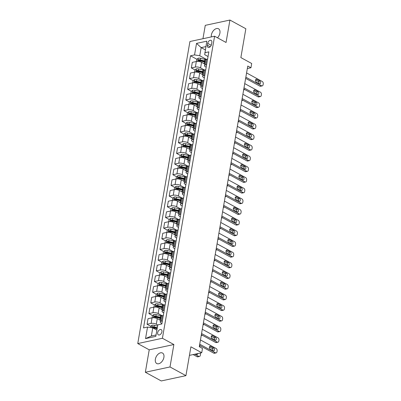 <?xml version="1.0" encoding="UTF-8"?>
<svg xmlns="http://www.w3.org/2000/svg" width="401" height="401" viewBox="0 0 401 401"><rect width="100%" height="100%" fill="white"/><g stroke="black" fill="none" stroke-linecap="round" stroke-linejoin="round"><path stroke-width="0.6" d="M163.899 357.366A5.975 3.759 -61.4 0 0 162.495 353.04A5.975 3.759 -61.4 0 0 155.367 359.201A5.975 3.759 -61.4 0 0 156.766 363.527A5.975 3.759 -61.4 0 0 163.899 357.366M217.487 37.804A5.975 3.759 -61.4 0 0 219.908 33.103A5.975 3.759 -61.4 0 0 218.505 28.777A5.975 3.759 -61.4 0 0 211.377 34.937A5.975 3.759 -61.4 0 0 211.332 36.917M161.929 331.787A2.987 1.88 -61.4 0 0 161.232 329.627A2.987 1.88 -61.4 0 0 157.663 332.705A2.987 1.88 -61.4 0 0 158.365 334.87A2.987 1.88 -61.4 0 0 161.929 331.787M145.347 372.253L161.267 380.95L185.929 375.652L170.004 366.955L173.879 344.529L162.415 338.269L137.759 343.562L149.222 349.827L145.347 372.253L170.004 366.955M162.415 338.269L214.59 36.22L189.929 41.514L137.759 343.562M214.59 36.22L226.054 42.481L229.928 20.05L205.267 25.348L202.956 38.717M229.928 20.05L245.848 28.747L240.866 57.584L251.693 63.498L250.956 67.769L247.773 66.03L199.287 346.715L202.475 348.454L201.738 352.73L190.911 346.815L185.929 375.652M207.708 43.373L207.382 45.253A2.892 1.82 -61.4 0 0 208.059 47.348A2.892 1.82 -61.4 0 0 211.512 44.366L211.838 42.486A2.892 1.82 -61.4 0 0 211.157 40.391A2.892 1.82 -61.4 0 0 207.708 43.373L211.232 45.298M205.863 46.611L201.162 47.624L199.758 55.739L194.545 54.922L190.515 55.789L143.508 327.933L147.538 327.066L152.751 327.883L151.347 336.003L156.049 334.99M194.545 54.922L196.535 43.388L206.801 41.183L204.69 54.681L208.034 56.511M147.538 327.066L145.543 338.599L155.809 336.394L157.804 324.86L161.834 323.993L208.841 51.849L204.811 52.716M189.432 355.371L201.738 352.73M247.337 68.546L250.956 67.769M205.297 49.884L201.162 47.624L196.535 43.388M162.355 320.98L161.362 321.196A3.734 1.383 -170.2 0 0 160.23 321.948A3.734 1.383 -170.2 0 0 161.242 323.161L161.914 323.527M164.199 310.299L163.207 310.514A3.734 1.383 -170.2 0 0 162.074 311.271A3.734 1.383 -170.2 0 0 163.087 312.479L163.758 312.845M166.044 299.622L165.052 299.833A3.734 1.383 -170.2 0 0 163.919 300.59A3.734 1.383 -170.2 0 0 164.931 301.798L165.603 302.164M167.889 288.941L166.896 289.151A3.734 1.383 -170.2 0 0 165.763 289.908A3.734 1.383 -170.2 0 0 166.776 291.116L167.448 291.482M169.733 278.259L168.741 278.474A3.734 1.383 -170.2 0 0 167.608 279.226A3.734 1.383 -170.2 0 0 168.62 280.434L169.292 280.8M171.578 267.577L170.585 267.793A3.734 1.383 -170.2 0 0 169.453 268.545A3.734 1.383 -170.2 0 0 170.465 269.758L171.137 270.124M173.422 256.896L172.43 257.111A3.734 1.383 -170.2 0 0 171.297 257.868A3.734 1.383 -170.2 0 0 172.315 259.076L172.981 259.442M175.267 246.219L174.275 246.43A3.734 1.383 -170.2 0 0 173.142 247.186A3.734 1.383 -170.2 0 0 174.159 248.394L174.826 248.76M177.112 235.537L176.119 235.748A3.734 1.383 -170.2 0 0 174.986 236.505A3.734 1.383 -170.2 0 0 176.004 237.713L176.676 238.079M178.956 224.856L177.964 225.066A3.734 1.383 -170.2 0 0 176.831 225.823A3.734 1.383 -170.2 0 0 177.849 227.031L178.52 227.397M180.801 214.174L179.808 214.39A3.734 1.383 -170.2 0 0 178.676 215.142A3.734 1.383 -170.2 0 0 179.693 216.355L180.365 216.72M182.645 203.492L181.653 203.708A3.734 1.383 -170.2 0 0 180.525 204.465A3.734 1.383 -170.2 0 0 181.538 205.673L182.209 206.039M184.49 192.816L183.498 193.026A3.734 1.383 -170.2 0 0 182.37 193.783A3.734 1.383 -170.2 0 0 183.382 194.991L184.054 195.357M186.335 182.134L185.347 182.345A3.734 1.383 -170.2 0 0 184.214 183.102A3.734 1.383 -170.2 0 0 185.227 184.31L185.899 184.676M188.179 171.453L187.192 171.663A3.734 1.383 -170.2 0 0 186.059 172.42A3.734 1.383 -170.2 0 0 187.072 173.628L187.743 173.994M190.029 160.771L189.036 160.986A3.734 1.383 -170.2 0 0 187.904 161.738A3.734 1.383 -170.2 0 0 188.916 162.946L189.588 163.317M191.873 150.089L190.881 150.305A3.734 1.383 -170.2 0 0 189.748 151.062A3.734 1.383 -170.2 0 0 190.761 152.27L191.432 152.636M193.718 139.413L192.726 139.623A3.734 1.383 -170.2 0 0 191.593 140.38A3.734 1.383 -170.2 0 0 192.605 141.588L193.277 141.954M195.563 128.731L194.57 128.942A3.734 1.383 -170.2 0 0 193.437 129.698A3.734 1.383 -170.2 0 0 194.45 130.906L195.122 131.272M197.407 118.049L196.415 118.26A3.734 1.383 -170.2 0 0 195.282 119.017A3.734 1.383 -170.2 0 0 196.295 120.225L196.966 120.591M199.252 107.368L198.259 107.583A3.734 1.383 -170.2 0 0 197.127 108.335A3.734 1.383 -170.2 0 0 198.139 109.543L198.811 109.914M201.096 96.686L200.104 96.902A3.734 1.383 -170.2 0 0 198.971 97.659A3.734 1.383 -170.2 0 0 199.984 98.867L200.655 99.232M202.941 86.009L201.949 86.22A3.734 1.383 -170.2 0 0 200.816 86.977A3.734 1.383 -170.2 0 0 201.828 88.185L202.5 88.551M204.786 75.328L203.793 75.538A3.734 1.383 -170.2 0 0 202.66 76.295A3.734 1.383 -170.2 0 0 203.673 77.503L204.345 77.869M206.63 64.646L205.638 64.857A3.734 1.383 -170.2 0 0 204.505 65.614A3.734 1.383 -170.2 0 0 205.518 66.822L206.189 67.188M206.38 59.358L199.758 55.739M204.771 64.09L201.548 62.33A3.734 1.383 -170.2 0 0 196.335 61.508L192.305 62.376L191.342 67.929L195.006 69.929M204.535 70.04L200.59 67.884A3.734 1.383 -170.2 0 0 195.377 67.062L191.342 67.929M202.926 74.766L199.703 73.007A3.734 1.383 -170.2 0 0 194.49 72.19L190.455 73.057L189.498 78.611L193.162 80.611M202.69 80.721L198.746 78.561A3.734 1.383 -170.2 0 0 193.528 77.744L189.498 78.611M201.081 85.448L197.858 83.689A3.734 1.383 -170.2 0 0 192.645 82.872L188.61 83.739L187.653 89.293L191.317 91.293M200.846 91.398L196.896 89.243A3.734 1.383 -170.2 0 0 191.683 88.426L187.653 89.293M199.237 96.13L196.014 94.37A3.734 1.383 -170.2 0 0 190.801 93.553L186.766 94.42L185.808 99.974L189.472 101.974M199.001 102.08L195.051 99.924A3.734 1.383 -170.2 0 0 189.838 99.107L185.808 99.974M197.392 106.811L194.169 105.052A3.734 1.383 -170.2 0 0 188.956 104.235L184.921 105.097L183.964 110.651L187.628 112.651M197.157 112.761L193.207 110.606A3.734 1.383 -170.2 0 0 187.994 109.789L183.964 110.651M195.548 117.493L192.325 115.734A3.734 1.383 -170.2 0 0 187.112 114.912L183.077 115.779L182.119 121.333L185.783 123.333M195.312 123.443L191.362 121.287A3.734 1.383 -170.2 0 0 186.149 120.465L182.119 121.333M193.698 128.175L190.48 126.41A3.734 1.383 -170.2 0 0 185.267 125.593L181.232 126.46L180.275 132.014L183.939 134.014M193.467 134.124L189.518 131.964A3.734 1.383 -170.2 0 0 184.305 131.147L180.275 132.014M191.853 138.851L188.635 137.092A3.734 1.383 -170.2 0 0 183.422 136.275L179.387 137.142L178.43 142.696L182.089 144.696M191.623 144.801L187.673 142.646A3.734 1.383 -170.2 0 0 182.46 141.829L178.43 142.696M190.009 149.533L186.791 147.774A3.734 1.383 -170.2 0 0 181.573 146.956L177.543 147.824L176.585 153.377L180.244 155.377M189.778 155.483L185.828 153.327A3.734 1.383 -170.2 0 0 180.615 152.51L176.585 153.377M188.164 160.215L184.941 158.455A3.734 1.383 -170.2 0 0 179.728 157.638L175.698 158.5L174.741 164.054L178.4 166.054M187.934 166.164L183.984 164.009A3.734 1.383 -170.2 0 0 178.771 163.192L174.741 164.054M186.32 170.896L183.097 169.137A3.734 1.383 -170.2 0 0 177.884 168.315L173.854 169.182L172.896 174.736L176.555 176.736M186.089 176.846L182.139 174.691A3.734 1.383 -170.2 0 0 176.926 173.869L172.896 174.736M184.475 181.578L181.252 179.813A3.734 1.383 -170.2 0 0 176.039 178.996L172.009 179.864L171.052 185.417L174.711 187.417M184.244 187.528L180.295 185.367A3.734 1.383 -170.2 0 0 175.082 184.55L171.052 185.417M182.63 192.254L179.407 190.495A3.734 1.383 -170.2 0 0 174.194 189.678L170.164 190.545L169.202 196.099L172.866 198.099M182.4 198.209L178.45 196.049A3.734 1.383 -170.2 0 0 173.237 195.232L169.202 196.099M180.786 202.936L177.563 201.177A3.734 1.383 -170.2 0 0 172.35 200.36L168.32 201.227L167.357 206.781L171.021 208.781M180.555 208.886L176.605 206.731A3.734 1.383 -170.2 0 0 171.392 205.913L167.357 206.781M178.941 213.618L175.718 211.858A3.734 1.383 -170.2 0 0 170.505 211.041L166.475 211.903L165.513 217.457L169.177 219.457M178.711 219.568L174.761 217.412A3.734 1.383 -170.2 0 0 169.548 216.595L165.513 217.457M177.097 224.299L173.874 222.54A3.734 1.383 -170.2 0 0 168.661 221.718L164.631 222.585L163.668 228.139L167.332 230.139M176.866 230.249L172.916 228.094A3.734 1.383 -170.2 0 0 167.703 227.272L163.668 228.139M175.252 234.981L172.029 233.217A3.734 1.383 -170.2 0 0 166.816 232.4L162.786 233.267L161.824 238.821L165.488 240.821M175.021 240.931L171.072 238.77A3.734 1.383 -170.2 0 0 165.859 237.953L161.824 238.821M173.407 245.658L170.184 243.898A3.734 1.383 -170.2 0 0 164.971 243.081L160.941 243.948L159.979 249.502L163.643 251.502M173.172 251.612L169.227 249.452A3.734 1.383 -170.2 0 0 164.014 248.635L159.979 249.502M171.563 256.339L168.34 254.58A3.734 1.383 -170.2 0 0 163.127 253.763L159.097 254.63L158.134 260.184L161.798 262.184M171.327 262.289L167.382 260.134A3.734 1.383 -170.2 0 0 162.169 259.317L158.134 260.184M169.718 267.021L166.495 265.262A3.734 1.383 -170.2 0 0 161.282 264.444L157.247 265.307L156.29 270.86L159.954 272.86M169.483 272.971L165.538 270.815A3.734 1.383 -170.2 0 0 160.325 269.998L156.29 270.86M167.874 277.703L164.651 275.943A3.734 1.383 -170.2 0 0 159.438 275.121L155.403 275.988L154.445 281.542L158.109 283.542M167.638 283.652L163.693 281.497A3.734 1.383 -170.2 0 0 158.475 280.675L154.445 281.542M166.029 288.384L162.806 286.62A3.734 1.383 -170.2 0 0 157.593 285.803L153.558 286.67L152.601 292.224L156.265 294.224M165.793 294.334L161.844 292.174A3.734 1.383 -170.2 0 0 156.631 291.357L152.601 292.224M164.184 299.061L160.961 297.301A3.734 1.383 -170.2 0 0 155.748 296.484L151.713 297.352L150.756 302.905L154.42 304.905M163.949 305.016L159.999 302.855A3.734 1.383 -170.2 0 0 154.786 302.038L150.756 302.905M162.34 309.742L159.117 307.983A3.734 1.383 -170.2 0 0 153.904 307.166L149.869 308.033L148.911 313.587L152.575 315.587M162.104 315.692L158.154 313.537A3.734 1.383 -170.2 0 0 152.941 312.72L148.911 313.587M160.495 320.424L157.272 318.665A3.734 1.383 -170.2 0 0 152.059 317.848L148.024 318.71L147.067 324.264L150.731 326.264M157.773 325.016L156.31 324.219A3.734 1.383 -170.2 0 0 151.097 323.401L147.067 324.264M156.886 330.143L152.751 327.883M207.588 59.092L206.595 59.303A3.734 1.383 -170.2 0 0 205.467 60.06L204.505 65.614M190.515 55.789L196.851 59.248M198.981 60.411L199.873 60.902M152.856 327.427L153.748 327.918M154.701 316.75L155.593 317.236M156.545 306.068L157.438 306.554M158.39 295.387L159.287 295.873M160.235 284.705L161.132 285.191M162.079 274.023L162.976 274.515M163.929 263.347L164.821 263.833M165.773 252.665L166.666 253.151M167.618 241.983L168.51 242.47M169.463 231.302L170.355 231.788M171.307 220.62L172.199 221.111M173.152 209.944L174.044 210.43M174.996 199.262L175.889 199.748M176.841 188.58L177.733 189.066M178.686 177.899L179.578 178.385M180.53 167.217L181.422 167.708M182.375 156.54L183.267 157.027M184.219 145.859L185.112 146.345M186.064 135.177L186.956 135.663M187.909 124.495L188.801 124.982M189.753 113.814L190.645 114.305M191.598 103.137L192.49 103.623M193.442 92.456L194.34 92.942M195.287 81.774L196.184 82.26M197.132 71.092L198.029 71.579M205.743 69.774L204.751 69.985A3.734 1.383 -170.2 0 0 203.623 70.741L202.66 76.295M203.898 80.456L202.906 80.666A3.734 1.383 -170.2 0 0 201.773 81.423L200.816 86.977M202.054 91.132L201.061 91.348A3.734 1.383 -170.2 0 0 199.929 92.105L198.971 97.659M200.209 101.814L199.217 102.029A3.734 1.383 -170.2 0 0 198.084 102.781L197.127 108.335M198.365 112.496L197.372 112.706A3.734 1.383 -170.2 0 0 196.239 113.463L195.282 119.017M196.52 123.177L195.528 123.388A3.734 1.383 -170.2 0 0 194.395 124.145L193.437 129.698M194.675 133.859L193.683 134.069A3.734 1.383 -170.2 0 0 192.55 134.826L191.593 140.38M192.831 144.535L191.838 144.751A3.734 1.383 -170.2 0 0 190.706 145.508L189.748 151.062M190.986 155.217L189.994 155.433A3.734 1.383 -170.2 0 0 188.861 156.184L187.904 161.738M189.142 165.899L188.149 166.109A3.734 1.383 -170.2 0 0 187.016 166.866L186.059 172.42M187.297 176.58L186.305 176.791A3.734 1.383 -170.2 0 0 185.172 177.548L184.214 183.102M185.452 187.262L184.46 187.473A3.734 1.383 -170.2 0 0 183.327 188.229L182.37 193.783M183.608 197.939L182.615 198.154A3.734 1.383 -170.2 0 0 181.483 198.911L180.525 204.465M181.763 208.62L180.771 208.836A3.734 1.383 -170.2 0 0 179.638 209.588L178.676 215.142M179.919 219.302L178.926 219.512A3.734 1.383 -170.2 0 0 177.793 220.269L176.831 225.823M178.074 229.984L177.082 230.194A3.734 1.383 -170.2 0 0 175.949 230.951L174.986 236.505M176.224 240.665L175.237 240.876A3.734 1.383 -170.2 0 0 174.104 241.633L173.142 247.186M174.38 251.342L173.392 251.557A3.734 1.383 -170.2 0 0 172.26 252.314L171.297 257.868M172.535 262.023L171.543 262.239A3.734 1.383 -170.2 0 0 170.415 262.991L169.453 268.545M170.691 272.705L169.698 272.916A3.734 1.383 -170.2 0 0 168.57 273.672L167.608 279.226M168.846 283.387L167.854 283.597A3.734 1.383 -170.2 0 0 166.721 284.354L165.763 289.908M167.001 294.068L166.009 294.279A3.734 1.383 -170.2 0 0 164.876 295.036L163.919 300.59M165.157 304.745L164.164 304.96A3.734 1.383 -170.2 0 0 163.032 305.717L162.074 311.271M163.312 315.427L162.32 315.642A3.734 1.383 -170.2 0 0 161.187 316.394L160.23 321.948M145.543 338.599L151.347 336.003M173.879 344.529L149.222 349.827M246.58 72.932L262.264 81.498A1.865 1.278 77.9 0 1 263.241 83.899L263.096 84.756A1.865 1.278 77.9 0 1 262.214 85.884A1.865 1.278 77.9 0 1 261.527 85.769L245.843 77.203M245.643 78.36L259.858 86.125L261.527 85.769M259.838 81.012A1.494 1.023 -102.1 0 1 260.65 82.556A1.494 1.023 -102.1 0 1 259.918 83.839A1.494 1.023 -102.1 0 1 259.367 83.749L256.309 82.08A1.494 1.023 -102.1 0 1 255.502 80.531A1.494 1.023 -102.1 0 1 256.234 79.248A1.494 1.023 -102.1 0 1 256.78 79.343L259.838 81.012L258.174 81.373A1.494 1.023 -102.1 0 1 258.906 83.498M255.572 79.949L258.174 81.373M262.214 85.884L260.55 86.245A1.865 1.278 -102.1 0 1 259.858 86.125M203.663 63.483L204.104 63.589A7.143 2.647 9.8 0 1 204.826 63.774M196.39 61.498L196.766 59.313L198.249 58.175A2.476 0.917 9.8 0 1 200.455 58.28L204.841 59.318A7.143 2.647 9.8 0 1 205.843 59.584M205.282 61.127A7.143 2.647 -170.2 0 0 204.56 60.942L200.174 59.904A2.476 0.917 -170.2 0 0 198.545 59.734C197.868 60.125 197.808 60.471 198.37 60.757A2.476 0.917 9.8 0 1 199.994 60.927L204.385 61.965A7.143 2.647 9.8 0 1 205.106 62.15M244.846 89.613L243.888 89.824A1.865 1.278 -102.1 0 1 243.658 89.839M198.545 59.734L199.462 60.23A1.258 0.466 9.8 0 1 199.904 60.305L204.289 61.343A5.93 2.195 9.8 0 1 205.202 61.589M244.735 83.609L260.419 92.175A1.865 1.278 77.9 0 1 261.397 94.581L261.252 95.438A1.865 1.278 77.9 0 1 260.369 96.566A1.865 1.278 77.9 0 1 259.683 96.451L243.998 87.884M243.798 89.042L258.013 96.806L259.683 96.451M257.993 91.694A1.494 1.023 -102.1 0 1 258.805 93.238A1.494 1.023 -102.1 0 1 258.074 94.521A1.494 1.023 -102.1 0 1 257.522 94.425L254.465 92.756A1.494 1.023 -102.1 0 1 253.658 91.212A1.494 1.023 -102.1 0 1 254.389 89.929A1.494 1.023 -102.1 0 1 254.936 90.024L257.993 91.694L256.329 92.05A1.494 1.023 -102.1 0 1 257.061 94.175M253.728 90.631L256.329 92.05M260.369 96.566L258.705 96.922A1.865 1.278 -102.1 0 1 258.013 96.806M242.891 94.29L258.575 102.856A1.865 1.278 77.9 0 1 259.552 105.262L259.407 106.115A1.865 1.278 77.9 0 1 258.525 107.247A1.865 1.278 77.9 0 1 257.838 107.127L242.154 98.566M241.953 99.724L256.169 107.488L257.838 107.127M256.149 102.375A1.494 1.023 -102.1 0 1 256.956 103.919A1.494 1.023 -102.1 0 1 256.229 105.202A1.494 1.023 -102.1 0 1 255.678 105.107L252.62 103.438A1.494 1.023 -102.1 0 1 251.813 101.894A1.494 1.023 -102.1 0 1 252.54 100.611A1.494 1.023 -102.1 0 1 253.091 100.706L256.149 102.375L254.485 102.731A1.494 1.023 -102.1 0 1 255.216 104.856M251.883 101.313L254.485 102.731M258.525 107.247L256.856 107.603A1.865 1.278 -102.1 0 1 256.169 107.488M241.046 104.972L256.73 113.538A1.865 1.278 77.9 0 1 257.708 115.944L257.562 116.796A1.865 1.278 77.9 0 1 256.68 117.929A1.865 1.278 77.9 0 1 255.993 117.809L240.309 109.242M240.109 110.405L254.324 118.17L255.993 117.809M254.304 113.057A1.494 1.023 -102.1 0 1 255.111 114.601A1.494 1.023 -102.1 0 1 254.379 115.884A1.494 1.023 -102.1 0 1 253.833 115.789L250.775 114.12A1.494 1.023 -102.1 0 1 249.963 112.576A1.494 1.023 -102.1 0 1 250.695 111.293A1.494 1.023 -102.1 0 1 251.247 111.383L254.304 113.057L252.64 113.413A1.494 1.023 -102.1 0 1 253.372 115.538M250.039 111.994L252.64 113.413M256.68 117.929L255.011 118.285A1.865 1.278 -102.1 0 1 254.324 118.17M201.818 74.165L202.259 74.27A7.143 2.647 9.8 0 1 202.981 74.456M194.545 72.18L194.921 69.995L196.405 68.852A2.476 0.917 9.8 0 1 198.61 68.962L202.996 70A7.143 2.647 9.8 0 1 203.999 70.265M203.437 71.804A7.143 2.647 -170.2 0 0 202.716 71.619L198.33 70.581A2.476 0.917 -170.2 0 0 196.701 70.411C196.024 70.807 195.964 71.147 196.525 71.438A2.476 0.917 9.8 0 1 198.149 71.609L202.54 72.646A7.143 2.647 9.8 0 1 203.262 72.832M243.001 100.295L242.044 100.501A1.865 1.278 -102.1 0 1 241.813 100.521M196.701 70.411L197.618 70.912A1.258 0.466 9.8 0 1 198.059 70.987L202.445 72.025A5.93 2.195 9.8 0 1 203.357 72.27M199.974 84.847L200.415 84.952A7.143 2.647 9.8 0 1 201.137 85.137M192.701 82.862L193.076 80.676L194.56 79.533A2.476 0.917 9.8 0 1 196.766 79.639L201.152 80.676A7.143 2.647 9.8 0 1 202.154 80.947M201.593 82.486A7.143 2.647 -170.2 0 0 200.871 82.3L196.485 81.263A2.476 0.917 -170.2 0 0 194.856 81.092C194.179 81.488 194.119 81.829 194.68 82.12A2.476 0.917 9.8 0 1 196.305 82.29L200.695 83.328A7.143 2.647 9.8 0 1 201.412 83.513M241.156 110.977L240.194 111.182A1.865 1.278 -102.1 0 1 239.968 111.202M194.856 81.092L195.773 81.593A1.258 0.466 9.8 0 1 196.214 81.669L200.6 82.706A5.93 2.195 9.8 0 1 201.513 82.952M198.129 95.528L198.57 95.628A7.143 2.647 9.8 0 1 199.287 95.814M190.856 93.538L191.232 91.358L192.716 90.215A2.476 0.917 9.8 0 1 194.921 90.32L199.307 91.358A7.143 2.647 9.8 0 1 200.31 91.623M199.748 93.167A7.143 2.647 -170.2 0 0 199.026 92.982L194.64 91.944A2.476 0.917 -170.2 0 0 193.011 91.774C192.335 92.17 192.274 92.511 192.836 92.801A2.476 0.917 9.8 0 1 194.46 92.972L198.851 94.009A7.143 2.647 9.8 0 1 199.568 94.195M239.312 121.658L238.349 121.864A1.865 1.278 -102.1 0 1 238.124 121.884M193.011 91.774L193.929 92.275A1.258 0.466 9.8 0 1 194.37 92.35L198.756 93.388A5.93 2.195 9.8 0 1 199.668 93.633M239.202 115.653L254.886 124.22A1.865 1.278 77.9 0 1 255.863 126.621L255.718 127.478A1.865 1.278 77.9 0 1 254.835 128.606A1.865 1.278 77.9 0 1 254.149 128.49L238.465 119.924M238.264 121.082L252.48 128.846L254.149 128.49M252.46 123.734A1.494 1.023 -102.1 0 1 253.267 125.277A1.494 1.023 -102.1 0 1 252.535 126.561A1.494 1.023 -102.1 0 1 251.988 126.47L248.931 124.801A1.494 1.023 -102.1 0 1 248.119 123.257A1.494 1.023 -102.1 0 1 248.851 121.974A1.494 1.023 -102.1 0 1 249.402 122.064L252.46 123.734L250.795 124.094A1.494 1.023 -102.1 0 1 251.527 126.22M248.194 122.676L250.795 124.094M254.835 128.606L253.166 128.967A1.865 1.278 -102.1 0 1 252.48 128.846M196.284 106.21L196.726 106.31A7.143 2.647 9.8 0 1 197.442 106.496M189.011 104.22L189.387 102.034L190.871 100.897A2.476 0.917 9.8 0 1 193.071 101.002L197.462 102.039A7.143 2.647 9.8 0 1 198.465 102.305M197.904 103.849A7.143 2.647 -170.2 0 0 197.182 103.664L192.796 102.626A2.476 0.917 -170.2 0 0 191.167 102.456C190.49 102.851 190.43 103.192 190.991 103.478A2.476 0.917 9.8 0 1 192.615 103.648L197.006 104.686A7.143 2.647 9.8 0 1 197.723 104.872M237.467 132.34L236.505 132.546A1.865 1.278 -102.1 0 1 236.279 132.561M191.167 102.456L192.084 102.957A1.258 0.466 9.8 0 1 192.525 103.027L196.911 104.065A5.93 2.195 9.8 0 1 197.823 104.31M237.357 126.335L253.041 134.901A1.865 1.278 77.9 0 1 254.018 137.302L253.873 138.16A1.865 1.278 77.9 0 1 252.991 139.287A1.865 1.278 77.9 0 1 252.304 139.172L236.62 130.606M236.42 131.764L250.635 139.528L252.304 139.172M250.615 134.415A1.494 1.023 -102.1 0 1 251.422 135.959A1.494 1.023 -102.1 0 1 250.69 137.242A1.494 1.023 -102.1 0 1 250.144 137.152L247.086 135.483A1.494 1.023 -102.1 0 1 246.274 133.934A1.494 1.023 -102.1 0 1 247.006 132.651A1.494 1.023 -102.1 0 1 247.557 132.746L250.615 134.415L248.951 134.776A1.494 1.023 -102.1 0 1 249.683 136.901M246.349 133.353L248.951 134.776M252.991 139.287L251.322 139.648A1.865 1.278 -102.1 0 1 250.635 139.528M235.512 137.012L251.196 145.578A1.865 1.278 77.9 0 1 252.174 147.984L252.028 148.841A1.865 1.278 77.9 0 1 251.146 149.969A1.865 1.278 77.9 0 1 250.46 149.854L234.775 141.287M234.575 142.445L248.79 150.21L250.46 149.854M248.77 145.097A1.494 1.023 -102.1 0 1 249.577 146.641A1.494 1.023 -102.1 0 1 248.846 147.924A1.494 1.023 -102.1 0 1 248.299 147.829L245.242 146.159A1.494 1.023 -102.1 0 1 244.43 144.616A1.494 1.023 -102.1 0 1 245.161 143.332A1.494 1.023 -102.1 0 1 245.713 143.428L248.77 145.097L247.101 145.453A1.494 1.023 -102.1 0 1 247.838 147.578M244.505 144.034L247.101 145.453M251.146 149.969L249.477 150.325A1.865 1.278 -102.1 0 1 248.79 150.21M233.668 147.693L249.352 156.26A1.865 1.278 77.9 0 1 250.329 158.666L250.179 159.518A1.865 1.278 77.9 0 1 249.302 160.651A1.865 1.278 77.9 0 1 248.61 160.53L232.926 151.969M232.73 153.127L246.946 160.891L248.61 160.53M246.926 155.778A1.494 1.023 -102.1 0 1 247.733 157.322A1.494 1.023 -102.1 0 1 247.001 158.606A1.494 1.023 -102.1 0 1 246.455 158.51L243.397 156.841A1.494 1.023 -102.1 0 1 242.585 155.297A1.494 1.023 -102.1 0 1 243.317 154.014A1.494 1.023 -102.1 0 1 243.868 154.109L246.926 155.778L245.257 156.134A1.494 1.023 -102.1 0 1 245.993 158.26M242.66 154.716L245.257 156.134M249.302 160.651L247.633 161.007A1.865 1.278 -102.1 0 1 246.946 160.891M231.823 158.375L247.507 166.941A1.865 1.278 77.9 0 1 248.485 169.347L248.334 170.199A1.865 1.278 77.9 0 1 247.457 171.332A1.865 1.278 77.9 0 1 246.765 171.212L231.081 162.646M230.886 163.809L245.101 171.573L246.765 171.212M245.081 166.46A1.494 1.023 -102.1 0 1 245.888 168.004A1.494 1.023 -102.1 0 1 245.156 169.287A1.494 1.023 -102.1 0 1 244.61 169.192L241.552 167.523A1.494 1.023 -102.1 0 1 240.74 165.979A1.494 1.023 -102.1 0 1 241.472 164.696A1.494 1.023 -102.1 0 1 242.024 164.786L245.081 166.46L243.412 166.816A1.494 1.023 -102.1 0 1 244.149 168.941M240.816 165.397L243.412 166.816M247.457 171.332L245.788 171.688A1.865 1.278 -102.1 0 1 245.101 171.573M229.979 169.057L245.663 177.623A1.865 1.278 77.9 0 1 246.64 180.024L246.49 180.881A1.865 1.278 77.9 0 1 245.607 182.009A1.865 1.278 77.9 0 1 244.921 181.894L229.237 173.327M229.036 174.485L243.257 182.249L244.921 181.894M243.237 177.137A1.494 1.023 -102.1 0 1 244.044 178.681A1.494 1.023 -102.1 0 1 243.312 179.964A1.494 1.023 -102.1 0 1 242.76 179.874L239.708 178.204A1.494 1.023 -102.1 0 1 238.896 176.661A1.494 1.023 -102.1 0 1 239.628 175.377A1.494 1.023 -102.1 0 1 240.179 175.468L243.237 177.137L241.567 177.498A1.494 1.023 -102.1 0 1 242.304 179.623M238.971 176.079L241.567 177.498M245.607 182.009L243.943 182.37A1.865 1.278 -102.1 0 1 243.257 182.249M194.44 116.886L194.881 116.992A7.143 2.647 9.8 0 1 195.598 117.177M187.167 114.902L187.543 112.716L189.021 111.578A2.476 0.917 9.8 0 1 191.227 111.684L195.618 112.721A7.143 2.647 9.8 0 1 196.62 112.987M196.059 114.531A7.143 2.647 -170.2 0 0 195.337 114.345L190.946 113.308A2.476 0.917 -170.2 0 0 189.322 113.137C188.645 113.528 188.585 113.874 189.147 114.16A2.476 0.917 9.8 0 1 190.771 114.33L195.162 115.368A7.143 2.647 9.8 0 1 195.878 115.553M235.623 143.017L234.66 143.227A1.865 1.278 -102.1 0 1 234.435 143.242M189.322 113.137L190.239 113.633A1.258 0.466 9.8 0 1 190.681 113.709L195.066 114.746A5.93 2.195 9.8 0 1 195.979 114.992M192.595 127.568L193.036 127.673A7.143 2.647 9.8 0 1 193.753 127.859M185.322 125.583L185.698 123.398L187.177 122.255A2.476 0.917 9.8 0 1 189.382 122.365L193.773 123.403A7.143 2.647 9.8 0 1 194.771 123.668M194.214 125.207A7.143 2.647 -170.2 0 0 193.493 125.022L189.102 123.984A2.476 0.917 -170.2 0 0 187.478 123.814C186.801 124.21 186.741 124.551 187.302 124.841A2.476 0.917 9.8 0 1 188.926 125.012L193.317 126.049A7.143 2.647 9.8 0 1 194.034 126.235M233.778 153.698L232.816 153.904A1.865 1.278 -102.1 0 1 232.59 153.924M187.478 123.814L188.395 124.315A1.258 0.466 9.8 0 1 188.831 124.39L193.222 125.428A5.93 2.195 9.8 0 1 194.134 125.673M190.751 138.25L191.192 138.355A7.143 2.647 9.8 0 1 191.909 138.54M183.478 136.265L183.853 134.079L185.332 132.937A2.476 0.917 9.8 0 1 187.538 133.042L191.929 134.079A7.143 2.647 9.8 0 1 192.926 134.35M192.37 135.889A7.143 2.647 -170.2 0 0 191.648 135.703L187.257 134.666A2.476 0.917 -170.2 0 0 185.633 134.495C184.956 134.891 184.896 135.232 185.452 135.523A2.476 0.917 9.8 0 1 187.082 135.693L191.472 136.731A7.143 2.647 9.8 0 1 192.189 136.916M231.933 164.38L230.971 164.585A1.865 1.278 -102.1 0 1 230.745 164.605M185.633 134.495L186.55 134.997A1.258 0.466 9.8 0 1 186.986 135.072L191.377 136.109A5.93 2.195 9.8 0 1 192.29 136.355M188.906 148.931L189.347 149.032A7.143 2.647 9.8 0 1 190.064 149.217M181.633 146.941L182.009 144.761L183.488 143.618A2.476 0.917 9.8 0 1 185.693 143.723L190.084 144.761A7.143 2.647 9.8 0 1 191.082 145.027M190.52 146.571A7.143 2.647 -170.2 0 0 189.803 146.385L185.412 145.347A2.476 0.917 -170.2 0 0 183.788 145.177C183.112 145.573 183.051 145.914 183.608 146.205A2.476 0.917 9.8 0 1 185.237 146.375L189.628 147.413A7.143 2.647 9.8 0 1 190.345 147.598M230.089 175.062L229.126 175.267A1.865 1.278 -102.1 0 1 228.901 175.287M183.788 145.177L184.706 145.678A1.258 0.466 9.8 0 1 185.142 145.753L189.533 146.791A5.93 2.195 9.8 0 1 190.44 147.037M187.061 159.613L187.503 159.713A7.143 2.647 9.8 0 1 188.219 159.899M179.788 157.623L180.164 155.438L181.643 154.3A2.476 0.917 9.8 0 1 183.848 154.405L188.239 155.443A7.143 2.647 9.8 0 1 189.237 155.708M188.676 157.252A7.143 2.647 -170.2 0 0 187.959 157.067L183.568 156.029A2.476 0.917 -170.2 0 0 181.944 155.859C181.267 156.255 181.207 156.596 181.763 156.881A2.476 0.917 9.8 0 1 183.392 157.052L187.778 158.089A7.143 2.647 9.8 0 1 188.5 158.275M228.244 185.743L227.282 185.949A1.865 1.278 -102.1 0 1 227.056 185.964M181.944 155.859L182.861 156.36A1.258 0.466 9.8 0 1 183.297 156.43L187.688 157.468A5.93 2.195 9.8 0 1 188.595 157.713M228.134 179.738L243.818 188.305A1.865 1.278 77.9 0 1 244.795 190.706L244.645 191.563A1.865 1.278 77.9 0 1 243.763 192.691A1.865 1.278 77.9 0 1 243.076 192.575L227.392 184.009M227.192 185.167L241.412 192.931L243.076 192.575M241.392 187.818A1.494 1.023 -102.1 0 1 242.199 189.362A1.494 1.023 -102.1 0 1 241.467 190.645A1.494 1.023 -102.1 0 1 240.916 190.555L237.863 188.886A1.494 1.023 -102.1 0 1 237.051 187.337A1.494 1.023 -102.1 0 1 237.783 186.054A1.494 1.023 -102.1 0 1 238.334 186.149L241.392 187.818L239.723 188.179A1.494 1.023 -102.1 0 1 240.46 190.305M237.126 186.756L239.723 188.179M243.763 192.691L242.099 193.051A1.865 1.278 -102.1 0 1 241.412 192.931M185.217 170.29L185.653 170.395A7.143 2.647 9.8 0 1 186.375 170.58M177.944 168.305L178.32 166.119L179.798 164.981A2.476 0.917 9.8 0 1 182.004 165.087L186.395 166.124A7.143 2.647 9.8 0 1 187.392 166.39M186.831 167.934A7.143 2.647 -170.2 0 0 186.114 167.748L181.723 166.711A2.476 0.917 -170.2 0 0 180.099 166.54C179.422 166.931 179.362 167.277 179.919 167.563A2.476 0.917 9.8 0 1 181.548 167.733L185.934 168.771A7.143 2.647 9.8 0 1 186.655 168.956M226.4 196.42L225.437 196.63A1.865 1.278 -102.1 0 1 225.212 196.645M180.099 166.54L181.011 167.037A1.258 0.466 9.8 0 1 181.452 167.112L185.843 168.149A5.93 2.195 9.8 0 1 186.751 168.395M226.289 190.415L241.968 198.981A1.865 1.278 77.9 0 1 242.951 201.387L242.8 202.244A1.865 1.278 77.9 0 1 241.918 203.372A1.865 1.278 77.9 0 1 241.232 203.257L225.547 194.691M225.347 195.848L239.567 203.613L241.232 203.257M239.547 198.5A1.494 1.023 -102.1 0 1 240.354 200.044A1.494 1.023 -102.1 0 1 239.623 201.327A1.494 1.023 -102.1 0 1 239.071 201.232L236.014 199.563A1.494 1.023 -102.1 0 1 235.207 198.019A1.494 1.023 -102.1 0 1 235.938 196.736A1.494 1.023 -102.1 0 1 236.49 196.831L239.547 198.5L237.878 198.856A1.494 1.023 -102.1 0 1 238.615 200.981M235.282 197.437L237.878 198.856M241.918 203.372L240.254 203.728A1.865 1.278 -102.1 0 1 239.567 203.613M183.372 180.971L183.808 181.077A7.143 2.647 9.8 0 1 184.53 181.262M176.094 178.986L176.475 176.801L177.954 175.658A2.476 0.917 9.8 0 1 180.159 175.768L184.55 176.806A7.143 2.647 9.8 0 1 185.548 177.072M184.986 178.61A7.143 2.647 -170.2 0 0 184.27 178.425L179.879 177.387A2.476 0.917 -170.2 0 0 178.255 177.217C177.578 177.613 177.518 177.954 178.074 178.244A2.476 0.917 9.8 0 1 179.703 178.415L184.089 179.453A7.143 2.647 9.8 0 1 184.811 179.638M224.555 207.101L223.593 207.307A1.865 1.278 -102.1 0 1 223.367 207.327M178.255 177.217L179.167 177.718A1.258 0.466 9.8 0 1 179.608 177.793L183.999 178.831A5.93 2.195 9.8 0 1 184.906 179.077M224.44 201.096L240.124 209.663A1.865 1.278 77.9 0 1 241.106 212.069L240.956 212.921A1.865 1.278 77.9 0 1 240.074 214.054A1.865 1.278 77.9 0 1 239.387 213.933L223.703 205.372M223.502 206.53L237.723 214.294L239.387 213.933M237.703 209.182A1.494 1.023 -102.1 0 1 238.51 210.725A1.494 1.023 -102.1 0 1 237.778 212.009A1.494 1.023 -102.1 0 1 237.227 211.913L234.169 210.244A1.494 1.023 -102.1 0 1 233.362 208.7A1.494 1.023 -102.1 0 1 234.094 207.417A1.494 1.023 -102.1 0 1 234.645 207.512L237.703 209.182L236.034 209.538A1.494 1.023 -102.1 0 1 236.77 211.663M233.437 208.119L236.034 209.538M240.074 214.054L238.41 214.41A1.865 1.278 -102.1 0 1 237.723 214.294M181.528 191.653L181.964 191.758A7.143 2.647 9.8 0 1 182.686 191.944M174.25 189.668L174.63 187.483L176.109 186.34A2.476 0.917 9.8 0 1 178.315 186.445L182.706 187.483A7.143 2.647 9.8 0 1 183.703 187.753M183.142 189.292A7.143 2.647 -170.2 0 0 182.425 189.107L178.034 188.069A2.476 0.917 -170.2 0 0 176.41 187.899C175.733 188.295 175.673 188.635 176.229 188.926A2.476 0.917 9.8 0 1 177.859 189.097L182.244 190.134A7.143 2.647 9.8 0 1 182.966 190.32M222.71 217.783L221.748 217.989A1.865 1.278 -102.1 0 1 221.522 218.009M176.41 187.899L177.322 188.4A1.258 0.466 9.8 0 1 177.763 188.475L182.154 189.513A5.93 2.195 9.8 0 1 183.062 189.758M222.595 211.778L238.279 220.344A1.865 1.278 77.9 0 1 239.262 222.75L239.111 223.603A1.865 1.278 77.9 0 1 238.229 224.735A1.865 1.278 77.9 0 1 237.542 224.615L221.858 216.049M221.658 217.212L235.878 224.976L237.542 224.615M235.853 219.863A1.494 1.023 -102.1 0 1 236.665 221.407A1.494 1.023 -102.1 0 1 235.933 222.69A1.494 1.023 -102.1 0 1 235.382 222.595L232.324 220.926A1.494 1.023 -102.1 0 1 231.517 219.382A1.494 1.023 -102.1 0 1 232.249 218.099A1.494 1.023 -102.1 0 1 232.801 218.189L235.853 219.863L234.189 220.219A1.494 1.023 -102.1 0 1 234.926 222.344M231.593 218.801L234.189 220.219M238.229 224.735L236.565 225.091A1.865 1.278 -102.1 0 1 235.878 224.976M179.683 202.335L180.119 202.435A7.143 2.647 9.8 0 1 180.841 202.62M172.405 200.345L172.786 198.164L174.265 197.021A2.476 0.917 9.8 0 1 176.47 197.127L180.861 198.164A7.143 2.647 9.8 0 1 181.859 198.43M181.297 199.974A7.143 2.647 -170.2 0 0 180.58 199.788L176.189 198.751A2.476 0.917 -170.2 0 0 174.56 198.58C173.884 198.976 173.828 199.317 174.385 199.608A2.476 0.917 9.8 0 1 176.014 199.778L180.4 200.816A7.143 2.647 9.8 0 1 181.122 201.001M220.866 228.465L219.903 228.67A1.865 1.278 -102.1 0 1 219.678 228.69M174.56 198.58L175.478 199.081A1.258 0.466 9.8 0 1 175.919 199.157L180.31 200.194A5.93 2.195 9.8 0 1 181.217 200.44M220.75 222.46L236.435 231.026A1.865 1.278 77.9 0 1 237.417 233.427L237.267 234.284A1.865 1.278 77.9 0 1 236.384 235.412A1.865 1.278 77.9 0 1 235.698 235.297L220.014 226.73M219.813 227.888L234.034 235.653L235.698 235.297M234.009 230.54A1.494 1.023 -102.1 0 1 234.821 232.084A1.494 1.023 -102.1 0 1 234.089 233.367A1.494 1.023 -102.1 0 1 233.537 233.277L230.48 231.608A1.494 1.023 -102.1 0 1 229.673 230.064A1.494 1.023 -102.1 0 1 230.405 228.781A1.494 1.023 -102.1 0 1 230.956 228.871L234.009 230.54L232.344 230.901A1.494 1.023 -102.1 0 1 233.081 233.026M229.748 229.482L232.344 230.901M236.384 235.412L234.72 235.773A1.865 1.278 -102.1 0 1 234.034 235.653M177.838 213.016L178.275 213.116A7.143 2.647 9.8 0 1 178.996 213.302M170.56 211.026L170.941 208.841L172.42 207.703A2.476 0.917 9.8 0 1 174.625 207.808L179.011 208.846A7.143 2.647 9.8 0 1 180.014 209.111M179.453 210.655A7.143 2.647 -170.2 0 0 178.736 210.47L174.345 209.432A2.476 0.917 -170.2 0 0 172.716 209.262C172.039 209.658 171.984 209.999 172.54 210.284A2.476 0.917 9.8 0 1 174.169 210.455L178.555 211.492A7.143 2.647 9.8 0 1 179.277 211.678M219.021 239.146L218.059 239.352A1.865 1.278 -102.1 0 1 217.833 239.367M172.716 209.262L173.633 209.763A1.258 0.466 9.8 0 1 174.074 209.833L178.465 210.871A5.93 2.195 9.8 0 1 179.372 211.116M218.906 233.141L234.59 241.708A1.865 1.278 77.9 0 1 235.572 244.109L235.422 244.966A1.865 1.278 77.9 0 1 234.54 246.094A1.865 1.278 77.9 0 1 233.853 245.978L218.169 237.412M217.969 238.57L232.189 246.334L233.853 245.978M232.164 241.222A1.494 1.023 -102.1 0 1 232.976 242.765A1.494 1.023 -102.1 0 1 232.244 244.049A1.494 1.023 -102.1 0 1 231.693 243.958L228.635 242.289A1.494 1.023 -102.1 0 1 227.828 240.74A1.494 1.023 -102.1 0 1 228.56 239.457A1.494 1.023 -102.1 0 1 229.106 239.552L232.164 241.222L230.5 241.582A1.494 1.023 -102.1 0 1 231.237 243.708M227.903 240.159L230.5 241.582M234.54 246.094L232.876 246.455A1.865 1.278 -102.1 0 1 232.189 246.334M175.994 223.693L176.43 223.798A7.143 2.647 9.8 0 1 177.152 223.984M168.716 221.708L169.097 219.522L170.575 218.385A2.476 0.917 9.8 0 1 172.781 218.49L177.167 219.527A7.143 2.647 9.8 0 1 178.169 219.793M177.608 221.337A7.143 2.647 -170.2 0 0 176.886 221.151L172.5 220.114A2.476 0.917 -170.2 0 0 170.871 219.943C170.194 220.334 170.139 220.68 170.696 220.966A2.476 0.917 9.8 0 1 172.325 221.136L176.711 222.174A7.143 2.647 9.8 0 1 177.432 222.36M217.177 249.823L216.214 250.034A1.865 1.278 -102.1 0 1 215.989 250.049M170.871 219.943L171.788 220.445A1.258 0.466 9.8 0 1 172.23 220.515L176.62 221.552A5.93 2.195 9.8 0 1 177.528 221.798M217.061 243.818L232.745 252.384A1.865 1.278 77.9 0 1 233.723 254.79L233.577 255.648A1.865 1.278 77.9 0 1 232.695 256.775A1.865 1.278 77.9 0 1 232.009 256.66L216.324 248.094M216.124 249.252L230.344 257.016L232.009 256.66M230.319 251.903A1.494 1.023 -102.1 0 1 231.131 253.447A1.494 1.023 -102.1 0 1 230.4 254.73A1.494 1.023 -102.1 0 1 229.848 254.635L226.791 252.966A1.494 1.023 -102.1 0 1 225.984 251.422A1.494 1.023 -102.1 0 1 226.715 250.139A1.494 1.023 -102.1 0 1 227.262 250.234L230.319 251.903L228.655 252.259A1.494 1.023 -102.1 0 1 229.392 254.384M226.059 250.841L228.655 252.259M232.695 256.775L231.031 257.131A1.865 1.278 -102.1 0 1 230.344 257.016M215.217 254.5L230.901 263.066A1.865 1.278 77.9 0 1 231.878 265.472L231.733 266.324A1.865 1.278 77.9 0 1 230.851 267.457A1.865 1.278 77.9 0 1 230.164 267.337L214.48 258.775M214.279 259.933L228.5 267.698L230.164 267.337M228.475 262.585A1.494 1.023 -102.1 0 1 229.287 264.129A1.494 1.023 -102.1 0 1 228.555 265.412A1.494 1.023 -102.1 0 1 228.004 265.317L224.946 263.647A1.494 1.023 -102.1 0 1 224.139 262.104A1.494 1.023 -102.1 0 1 224.871 260.82A1.494 1.023 -102.1 0 1 225.417 260.916L228.475 262.585L226.811 262.941A1.494 1.023 -102.1 0 1 227.542 265.066M224.214 261.522L226.811 262.941M230.851 267.457L229.187 267.813A1.865 1.278 -102.1 0 1 228.5 267.698M213.372 265.181L229.056 273.748A1.865 1.278 77.9 0 1 230.034 276.154L229.888 277.006A1.865 1.278 77.9 0 1 229.006 278.139A1.865 1.278 77.9 0 1 228.319 278.018L212.635 269.452M212.435 270.615L226.65 278.379L228.319 278.018M226.63 273.266A1.494 1.023 -102.1 0 1 227.442 274.81A1.494 1.023 -102.1 0 1 226.71 276.094A1.494 1.023 -102.1 0 1 226.159 275.998L223.101 274.329A1.494 1.023 -102.1 0 1 222.294 272.785A1.494 1.023 -102.1 0 1 223.026 271.502A1.494 1.023 -102.1 0 1 223.573 271.592L226.63 273.266L224.966 273.622A1.494 1.023 -102.1 0 1 225.698 275.748M222.365 272.204L224.966 273.622M229.006 278.139L227.342 278.495A1.865 1.278 -102.1 0 1 226.65 278.379M211.527 275.863L227.212 284.429A1.865 1.278 77.9 0 1 228.189 286.83L228.044 287.687A1.865 1.278 77.9 0 1 227.161 288.815A1.865 1.278 77.9 0 1 226.475 288.7L210.791 280.134M210.59 281.291L224.806 289.056L226.475 288.7M224.786 283.943A1.494 1.023 -102.1 0 1 225.598 285.487A1.494 1.023 -102.1 0 1 224.866 286.77A1.494 1.023 -102.1 0 1 224.314 286.68L221.257 285.011A1.494 1.023 -102.1 0 1 220.45 283.467A1.494 1.023 -102.1 0 1 221.182 282.184A1.494 1.023 -102.1 0 1 221.728 282.274L224.786 283.943L223.121 284.304A1.494 1.023 -102.1 0 1 223.853 286.429M220.52 282.885L223.121 284.304M227.161 288.815L225.497 289.176A1.865 1.278 -102.1 0 1 224.806 289.056M209.683 286.545L225.367 295.111A1.865 1.278 77.9 0 1 226.344 297.512L226.199 298.369A1.865 1.278 77.9 0 1 225.317 299.497A1.865 1.278 77.9 0 1 224.63 299.382L208.946 290.815M208.746 291.973L222.961 299.737L224.63 299.382M222.941 294.625A1.494 1.023 -102.1 0 1 223.753 296.169A1.494 1.023 -102.1 0 1 223.021 297.452A1.494 1.023 -102.1 0 1 222.47 297.362L219.412 295.692A1.494 1.023 -102.1 0 1 218.605 294.144A1.494 1.023 -102.1 0 1 219.337 292.86A1.494 1.023 -102.1 0 1 219.883 292.956L222.941 294.625L221.277 294.986A1.494 1.023 -102.1 0 1 222.009 297.111M218.675 293.567L221.277 294.986M225.317 299.497L223.653 299.858A1.865 1.278 -102.1 0 1 222.961 299.737M207.838 297.226L223.522 305.788A1.865 1.278 77.9 0 1 224.5 308.194L224.354 309.051A1.865 1.278 77.9 0 1 223.472 310.179A1.865 1.278 77.9 0 1 222.786 310.063L207.101 301.497M206.901 302.655L221.116 310.419L222.786 310.063M221.096 305.306A1.494 1.023 -102.1 0 1 221.903 306.85A1.494 1.023 -102.1 0 1 221.177 308.133A1.494 1.023 -102.1 0 1 220.625 308.038L217.568 306.369A1.494 1.023 -102.1 0 1 216.761 304.825A1.494 1.023 -102.1 0 1 217.487 303.542A1.494 1.023 -102.1 0 1 218.039 303.637L221.096 305.306L219.432 305.662A1.494 1.023 -102.1 0 1 220.164 307.788M216.831 304.244L219.432 305.662M223.472 310.179L221.803 310.534A1.865 1.278 -102.1 0 1 221.116 310.419M205.994 307.903L221.678 316.469A1.865 1.278 77.9 0 1 222.655 318.875L222.51 319.727A1.865 1.278 77.9 0 1 221.628 320.86A1.865 1.278 77.9 0 1 220.941 320.74L205.257 312.178M205.056 313.336L219.272 321.101L220.941 320.74M219.252 315.988A1.494 1.023 -102.1 0 1 220.059 317.532A1.494 1.023 -102.1 0 1 219.327 318.815A1.494 1.023 -102.1 0 1 218.781 318.72L215.723 317.051A1.494 1.023 -102.1 0 1 214.911 315.507A1.494 1.023 -102.1 0 1 215.643 314.224A1.494 1.023 -102.1 0 1 216.194 314.319L219.252 315.988L217.588 316.344A1.494 1.023 -102.1 0 1 218.319 318.469M214.986 314.925L217.588 316.344M221.628 320.86L219.959 321.216A1.865 1.278 -102.1 0 1 219.272 321.101M204.149 318.584L219.833 327.151A1.865 1.278 77.9 0 1 220.811 329.557L220.665 330.409A1.865 1.278 77.9 0 1 219.783 331.542A1.865 1.278 77.9 0 1 219.096 331.421L203.412 322.855M203.212 324.018L217.427 331.782L219.096 331.421M217.407 326.67A1.494 1.023 -102.1 0 1 218.214 328.213A1.494 1.023 -102.1 0 1 217.482 329.497A1.494 1.023 -102.1 0 1 216.936 329.401L213.878 327.732A1.494 1.023 -102.1 0 1 213.066 326.188A1.494 1.023 -102.1 0 1 213.798 324.905A1.494 1.023 -102.1 0 1 214.35 324.995L217.407 326.67L215.743 327.026A1.494 1.023 -102.1 0 1 216.475 329.151M213.142 325.607L215.743 327.026M219.783 331.542L218.114 331.898A1.865 1.278 -102.1 0 1 217.427 331.782M202.304 329.266L217.989 337.832A1.865 1.278 77.9 0 1 218.966 340.233L218.821 341.091A1.865 1.278 77.9 0 1 217.938 342.218A1.865 1.278 77.9 0 1 217.252 342.103L201.568 333.537M201.367 334.695L215.583 342.459L217.252 342.103M215.563 337.346A1.494 1.023 -102.1 0 1 216.37 338.89A1.494 1.023 -102.1 0 1 215.638 340.173A1.494 1.023 -102.1 0 1 215.091 340.083L212.034 338.414A1.494 1.023 -102.1 0 1 211.222 336.87A1.494 1.023 -102.1 0 1 211.954 335.587A1.494 1.023 -102.1 0 1 212.505 335.677L215.563 337.346L213.893 337.707A1.494 1.023 -102.1 0 1 214.63 339.832M211.297 336.289L213.893 337.707M217.938 342.218L216.269 342.579A1.865 1.278 -102.1 0 1 215.583 342.459M174.149 234.374L174.585 234.48A7.143 2.647 9.8 0 1 175.307 234.665M166.871 232.39L167.247 230.204L168.731 229.061A2.476 0.917 9.8 0 1 170.936 229.171L175.322 230.209A7.143 2.647 9.8 0 1 176.325 230.475M175.763 232.014A7.143 2.647 -170.2 0 0 175.042 231.828L170.656 230.791A2.476 0.917 -170.2 0 0 169.027 230.62C168.35 231.016 168.295 231.357 168.851 231.648A2.476 0.917 9.8 0 1 170.48 231.818L174.866 232.856A7.143 2.647 9.8 0 1 175.588 233.041M215.332 260.505L214.37 260.71A1.865 1.278 -102.1 0 1 214.144 260.73M169.027 230.62L169.944 231.121A1.258 0.466 9.8 0 1 170.385 231.197L174.776 232.234A5.93 2.195 9.8 0 1 175.683 232.48M172.3 245.056L172.741 245.161A7.143 2.647 9.8 0 1 173.463 245.347M165.027 243.071L165.402 240.886L166.886 239.743A2.476 0.917 9.8 0 1 169.092 239.848L173.478 240.886A7.143 2.647 9.8 0 1 174.48 241.156M173.919 242.695A7.143 2.647 -170.2 0 0 173.197 242.51L168.811 241.472A2.476 0.917 -170.2 0 0 167.182 241.302C166.505 241.698 166.445 242.039 167.006 242.329A2.476 0.917 9.8 0 1 168.631 242.5L173.021 243.537A7.143 2.647 9.8 0 1 173.743 243.723M213.487 271.186L212.525 271.392A1.865 1.278 -102.1 0 1 212.294 271.412M167.182 241.302L168.099 241.803A1.258 0.466 9.8 0 1 168.54 241.878L172.926 242.916A5.93 2.195 9.8 0 1 173.839 243.161M170.455 255.738L170.896 255.838A7.143 2.647 9.8 0 1 171.618 256.028M163.182 253.748L163.558 251.567L165.042 250.424A2.476 0.917 9.8 0 1 167.247 250.53L171.633 251.567A7.143 2.647 9.8 0 1 172.636 251.833M172.074 253.377A7.143 2.647 -170.2 0 0 171.352 253.191L166.966 252.154A2.476 0.917 -170.2 0 0 165.337 251.983C164.661 252.379 164.6 252.72 165.162 253.011A2.476 0.917 9.8 0 1 166.786 253.181L171.177 254.219A7.143 2.647 9.8 0 1 171.899 254.404M211.638 281.868L210.68 282.073A1.865 1.278 -102.1 0 1 210.45 282.093M165.337 251.983L166.255 252.485A1.258 0.466 9.8 0 1 166.696 252.56L171.082 253.597A5.93 2.195 9.8 0 1 171.994 253.843M168.61 266.419L169.052 266.52A7.143 2.647 9.8 0 1 169.773 266.705M161.337 264.429L161.713 262.244L163.197 261.106A2.476 0.917 9.8 0 1 165.402 261.211L169.788 262.249A7.143 2.647 9.8 0 1 170.791 262.515M170.23 264.058A7.143 2.647 -170.2 0 0 169.508 263.873L165.122 262.835A2.476 0.917 -170.2 0 0 163.493 262.665C162.816 263.061 162.756 263.402 163.317 263.688A2.476 0.917 9.8 0 1 164.941 263.858L169.332 264.896A7.143 2.647 9.8 0 1 170.054 265.081M209.793 292.55L208.836 292.755A1.865 1.278 -102.1 0 1 208.605 292.775M163.493 262.665L164.41 263.166A1.258 0.466 9.8 0 1 164.851 263.236L169.237 264.274A5.93 2.195 9.8 0 1 170.149 264.52M166.766 277.096L167.207 277.201A7.143 2.647 9.8 0 1 167.929 277.387M159.493 275.111L159.869 272.926L161.352 271.788A2.476 0.917 9.8 0 1 163.558 271.893L167.944 272.931A7.143 2.647 9.8 0 1 168.946 273.196M168.385 274.74A7.143 2.647 -170.2 0 0 167.663 274.555L163.277 273.517A2.476 0.917 -170.2 0 0 161.648 273.347C160.971 273.738 160.911 274.083 161.473 274.369A2.476 0.917 9.8 0 1 163.097 274.54L167.488 275.577A7.143 2.647 9.8 0 1 168.204 275.763M207.949 303.226L206.991 303.437A1.865 1.278 -102.1 0 1 206.761 303.452M161.648 273.347L162.565 273.848A1.258 0.466 9.8 0 1 163.006 273.918L167.392 274.956A5.93 2.195 9.8 0 1 168.305 275.201M164.921 287.778L165.362 287.883A7.143 2.647 9.8 0 1 166.079 288.068M157.648 285.793L158.024 283.607L159.508 282.464A2.476 0.917 9.8 0 1 161.713 282.575L166.099 283.612A7.143 2.647 9.8 0 1 167.102 283.878M166.54 285.417A7.143 2.647 -170.2 0 0 165.819 285.231L161.433 284.194A2.476 0.917 -170.2 0 0 159.804 284.023C159.127 284.419 159.067 284.76 159.628 285.051A2.476 0.917 9.8 0 1 161.252 285.221L165.643 286.259A7.143 2.647 9.8 0 1 166.36 286.444M206.104 313.908L205.142 314.113A1.865 1.278 -102.1 0 1 204.916 314.133M159.804 284.023L160.721 284.525A1.258 0.466 9.8 0 1 161.162 284.6L165.548 285.637A5.93 2.195 9.8 0 1 166.46 285.883M163.077 298.459L163.518 298.565A7.143 2.647 9.8 0 1 164.235 298.75M155.804 296.474L156.179 294.289L157.663 293.146A2.476 0.917 9.8 0 1 159.864 293.251L164.255 294.289A7.143 2.647 9.8 0 1 165.257 294.56M164.696 296.098A7.143 2.647 -170.2 0 0 163.974 295.913L159.588 294.875A2.476 0.917 -170.2 0 0 157.959 294.705C157.282 295.101 157.222 295.442 157.783 295.732A2.476 0.917 9.8 0 1 159.408 295.903L163.798 296.94A7.143 2.647 9.8 0 1 164.515 297.126M204.259 324.589L203.297 324.795A1.865 1.278 -102.1 0 1 203.071 324.815M157.959 294.705L158.876 295.206A1.258 0.466 9.8 0 1 159.317 295.281L163.703 296.319A5.93 2.195 9.8 0 1 164.616 296.565M161.232 309.141L161.673 309.241A7.143 2.647 9.8 0 1 162.39 309.432M153.959 307.151L154.335 304.971L155.819 303.828A2.476 0.917 9.8 0 1 158.019 303.933L162.41 304.971A7.143 2.647 9.8 0 1 163.413 305.236M162.851 306.78A7.143 2.647 -170.2 0 0 162.129 306.595L157.738 305.557A2.476 0.917 -170.2 0 0 156.114 305.387C155.438 305.783 155.377 306.123 155.939 306.414A2.476 0.917 9.8 0 1 157.563 306.585L161.954 307.622A7.143 2.647 9.8 0 1 162.671 307.808M202.415 335.271L201.452 335.477A1.865 1.278 -102.1 0 1 201.227 335.497M156.114 305.387L157.032 305.888A1.258 0.466 9.8 0 1 157.473 305.963L161.859 307.001A5.93 2.195 9.8 0 1 162.771 307.246M159.387 319.823L159.829 319.923A7.143 2.647 9.8 0 1 160.545 320.108M152.114 317.833L152.49 315.647L153.969 314.509A2.476 0.917 9.8 0 1 156.174 314.615L160.565 315.652A7.143 2.647 9.8 0 1 161.563 315.918M161.007 317.462A7.143 2.647 -170.2 0 0 160.285 317.276L155.894 316.239A2.476 0.917 -170.2 0 0 154.27 316.068C153.593 316.464 153.533 316.805 154.094 317.091A2.476 0.917 9.8 0 1 155.718 317.261L160.109 318.299A7.143 2.647 9.8 0 1 160.826 318.484M200.57 345.953L199.608 346.158A1.865 1.278 -102.1 0 1 199.382 346.178M154.27 316.068L155.187 316.569A1.258 0.466 9.8 0 1 155.628 316.64L160.014 317.677A5.93 2.195 9.8 0 1 160.926 317.923M200.46 339.948L216.144 348.514A1.865 1.278 77.9 0 1 217.121 350.915L216.976 351.772A1.865 1.278 77.9 0 1 216.094 352.9A1.865 1.278 77.9 0 1 215.407 352.785L199.723 344.218M199.523 345.376L213.738 353.141L215.407 352.785M213.718 348.028A1.494 1.023 -102.1 0 1 214.525 349.572A1.494 1.023 -102.1 0 1 213.793 350.855A1.494 1.023 -102.1 0 1 213.247 350.765L210.189 349.096A1.494 1.023 -102.1 0 1 209.377 347.547A1.494 1.023 -102.1 0 1 210.109 346.263A1.494 1.023 -102.1 0 1 210.66 346.359L213.718 348.028L212.049 348.389A1.494 1.023 -102.1 0 1 212.786 350.514M209.452 346.97L212.049 348.389M216.094 352.9L214.425 353.261A1.865 1.278 -102.1 0 1 213.738 353.141M193.147 354.574L197.076 356.72A1.865 1.278 -102.1 0 0 197.763 356.84L199.432 356.479A1.865 1.278 77.9 0 0 200.315 355.351L200.46 354.494A1.865 1.278 77.9 0 0 200.279 353.04M199.432 356.479A1.865 1.278 77.9 0 1 198.746 356.364L194.811 354.213M150.44 327.522L150.646 326.329L152.124 325.191A2.476 0.917 9.8 0 1 154.33 325.296L157.593 326.068M157.312 327.687L154.049 326.92A2.476 0.917 -170.2 0 0 152.425 326.75C151.748 327.141 151.688 327.487 152.25 327.772A2.476 0.917 9.8 0 1 153.874 327.943L157.137 328.715M152.425 326.75L153.342 327.251A1.258 0.466 9.8 0 1 153.778 327.321L157.237 328.138M195.919 353.978L196.585 354.344A1.494 1.023 77.9 0 0 197.132 354.434A1.494 1.023 77.9 0 0 197.833 353.567M200.59 67.884L201.548 62.33M198.746 78.561L199.703 73.007M196.896 89.243L197.858 83.689M195.051 99.924L196.014 94.37M193.207 110.606L194.169 105.052M191.362 121.287L192.325 115.734M189.518 131.964L190.48 126.41M187.673 142.646L188.635 137.092M185.828 153.327L186.791 147.774M183.984 164.009L184.941 158.455M182.139 174.691L183.097 169.137M180.295 185.367L181.252 179.813M178.45 196.049L179.407 190.495M176.605 206.731L177.563 201.177M174.761 217.412L175.718 211.858M172.916 228.094L173.874 222.54M171.072 238.77L172.029 233.217M169.227 249.452L170.184 243.898M167.382 260.134L168.34 254.58M165.538 270.815L166.495 265.262M163.693 281.497L164.651 275.943M161.844 292.174L162.806 286.62M159.999 302.855L160.961 297.301M158.154 313.537L159.117 307.983M156.31 324.219L157.272 318.665M195.377 67.062L196.335 61.508M205.638 64.857L206.595 59.303M203.793 75.538L204.751 69.985M193.528 77.744L194.49 72.19M201.949 86.22L202.906 80.666M191.683 88.426L192.645 82.872M200.104 96.902L201.061 91.348M189.838 99.107L190.801 93.553M198.259 107.583L199.217 102.029M187.994 109.789L188.956 104.235M196.415 118.26L197.372 112.706M186.149 120.465L187.112 114.912M194.57 128.942L195.528 123.388M184.305 131.147L185.267 125.593M192.726 139.623L193.683 134.069M182.46 141.829L183.422 136.275M190.881 150.305L191.838 144.751M180.615 152.51L181.573 146.956M189.036 160.986L189.994 155.433M178.771 163.192L179.728 157.638M187.192 171.663L188.149 166.109M176.926 173.869L177.884 168.315M185.347 182.345L186.305 176.791M175.082 184.55L176.039 178.996M183.498 193.026L184.46 187.473M173.237 195.232L174.194 189.678M181.653 203.708L182.615 198.154M171.392 205.913L172.35 200.36M179.808 214.39L180.771 208.836M169.548 216.595L170.505 211.041M177.964 225.066L178.926 219.512M167.703 227.272L168.661 221.718M176.119 235.748L177.082 230.194M165.859 237.953L166.816 232.4M174.275 246.43L175.237 240.876M164.014 248.635L164.971 243.081M172.43 257.111L173.392 251.557M162.169 259.317L163.127 253.763M170.585 267.793L171.543 262.239M160.325 269.998L161.282 264.444M168.741 278.474L169.698 272.916M158.475 280.675L159.438 275.121M166.896 289.151L167.854 283.597M156.631 291.357L157.593 285.803M165.052 299.833L166.009 294.279M154.786 302.038L155.748 296.484M163.207 310.514L164.164 304.96M152.941 312.72L153.904 307.166M161.362 321.196L162.32 315.642M151.097 323.401L152.059 317.848M210.189 46.787L207.382 45.253M256.78 79.343L255.768 79.558M244.5 89.428L243.703 89.598M198.209 58.2L197.658 61.398M204.385 61.965L204.104 63.589M204.841 59.318L204.56 60.942M199.994 60.927L199.863 61.694M200.455 58.28L200.174 59.904M254.936 90.024L253.923 90.24M253.091 100.706L252.079 100.922M251.247 111.383L250.234 111.603M242.655 100.105L241.858 100.28M196.365 68.882L195.813 72.08M202.54 72.646L202.259 74.27M202.996 70L202.716 71.619M198.149 71.609L198.019 72.375M198.61 68.962L198.33 70.581M240.811 110.786L240.014 110.957M194.52 79.563L193.969 82.756M200.695 83.328L200.415 84.952M201.152 80.676L200.871 82.3M196.305 82.29L196.174 83.057M196.766 79.639L196.485 81.263M238.966 121.468L238.169 121.638M192.675 90.245L192.124 93.438M198.851 94.009L198.57 95.628M199.307 91.358L199.026 92.982M194.46 92.972L194.33 93.739M194.921 90.32L194.64 91.944M249.402 122.064L248.389 122.285M237.121 132.15L236.324 132.32M190.831 100.922L190.28 104.12M197.006 104.686L196.726 106.31M197.462 102.039L197.182 103.664M192.615 103.648L192.485 104.42M193.071 101.002L192.796 102.626M247.557 132.746L246.545 132.962M245.713 143.428L244.7 143.643M243.868 154.109L242.856 154.325M242.024 164.786L241.011 165.006M240.179 175.468L239.166 175.688M235.277 142.831L234.475 143.002M188.986 111.603L188.435 114.801M195.162 115.368L194.881 116.992M195.618 112.721L195.337 114.345M190.771 114.33L190.64 115.097M191.227 111.684L190.946 113.308M233.432 153.508L232.63 153.683M187.142 122.285L186.59 125.483M193.317 126.049L193.036 127.673M193.773 123.403L193.493 125.022M188.926 125.012L188.796 125.779M189.382 122.365L189.102 123.984M231.588 164.189L230.786 164.36M185.297 132.967L184.746 136.165M191.472 136.731L191.192 138.355M191.929 134.079L191.648 135.703M187.082 135.693L186.951 136.46M187.538 133.042L187.257 134.666M229.743 174.871L228.941 175.042M183.452 143.648L182.901 146.841M189.628 147.413L189.347 149.032M190.084 144.761L189.803 146.385M185.237 146.375L185.102 147.142M185.693 143.723L185.412 145.347M227.898 185.553L227.096 185.723M181.608 154.325L181.057 157.523M187.778 158.089L187.503 159.713M188.239 155.443L187.959 157.067M183.392 157.052L183.257 157.824M183.848 154.405L183.568 156.029M238.334 186.149L237.322 186.365M226.054 196.234L225.252 196.405M179.763 165.006L179.212 168.204M185.934 168.771L185.653 170.395M186.395 166.124L186.114 167.748M181.548 167.733L181.412 168.5M182.004 165.087L181.723 166.711M236.49 196.831L235.477 197.046M224.209 206.911L223.407 207.086M177.919 175.688L177.367 178.886M184.089 179.453L183.808 181.077M184.55 176.806L184.27 178.425M179.703 178.415L179.568 179.182M180.159 175.768L179.879 177.387M234.645 207.512L233.633 207.728M222.36 217.593L221.563 217.763M176.074 186.37L175.523 189.568M182.244 190.134L181.964 191.758M182.706 187.483L182.425 189.107M177.859 189.097L177.723 189.863M178.315 186.445L178.034 188.069M232.801 218.189L231.788 218.41M220.515 228.274L219.718 228.445M174.229 197.051L173.673 200.244M180.4 200.816L180.119 202.435M180.861 198.164L180.58 199.788M176.014 199.778L175.879 200.545M176.47 197.127L176.189 198.751M230.956 228.871L229.938 229.091M218.67 238.956L217.873 239.126M172.385 207.728L171.828 210.926M178.555 211.492L178.275 213.116M179.011 208.846L178.736 210.47M174.169 210.455L174.034 211.227M174.625 207.808L174.345 209.432M229.106 239.552L228.094 239.768M216.826 249.638L216.029 249.808M170.54 218.41L169.984 221.608M176.711 222.174L176.43 223.798M177.167 219.527L176.886 221.151M172.325 221.136L172.189 221.903M172.781 218.49L172.5 220.114M227.262 250.234L226.249 250.45M225.417 260.916L224.405 261.131M223.573 271.592L222.56 271.813M221.728 282.274L220.715 282.494M219.883 292.956L218.871 293.176M218.039 303.637L217.026 303.853M216.194 314.319L215.182 314.534M214.35 324.995L213.337 325.216M212.505 335.677L211.492 335.898M214.981 260.314L214.184 260.49M168.691 229.091L168.139 232.289M174.866 232.856L174.585 234.48M175.322 230.209L175.042 231.828M170.48 231.818L170.345 232.585M170.936 229.171L170.656 230.791M213.137 270.996L212.34 271.166M166.846 239.773L166.295 242.971M173.021 243.537L172.741 245.161M173.478 240.886L173.197 242.51M168.631 242.5L168.5 243.267M169.092 239.848L168.811 241.472M211.292 281.677L210.495 281.848M165.001 250.455L164.45 253.648M171.177 254.219L170.896 255.838M171.633 251.567L171.352 253.191M166.786 253.181L166.656 253.948M167.247 250.53L166.966 252.154M209.447 292.359L208.65 292.529M163.157 261.136L162.605 264.329M169.332 264.896L169.052 266.52M169.788 262.249L169.508 263.873M164.941 263.858L164.811 264.63M165.402 261.211L165.122 262.835M207.603 303.041L206.806 303.211M161.312 271.813L160.761 275.011M167.488 275.577L167.207 277.201M167.944 272.931L167.663 274.555M163.097 274.54L162.966 275.307M163.558 271.893L163.277 273.517M205.758 313.717L204.961 313.893M159.468 282.494L158.916 285.692M165.643 286.259L165.362 287.883M166.099 283.612L165.819 285.231M161.252 285.221L161.122 285.988M161.713 282.575L161.433 284.194M203.914 324.399L203.117 324.569M157.623 293.176L157.072 296.374M163.798 296.94L163.518 298.565M164.255 294.289L163.974 295.913M159.408 295.903L159.277 296.67M159.864 293.251L159.588 294.875M202.069 335.081L201.272 335.251M155.778 303.858L155.227 307.051M161.954 307.622L161.673 309.241M162.41 304.971L162.129 306.595M157.563 306.585L157.433 307.351M158.019 303.933L157.738 305.557M200.224 345.762L199.422 345.933M153.934 314.539L153.382 317.732M160.109 318.299L159.829 319.923M160.565 315.652L160.285 317.276M155.718 317.261L155.588 318.033M156.174 314.615L155.894 316.239M210.66 346.359L209.648 346.579M198.746 356.364L197.076 356.72M152.089 325.216L151.658 327.712M153.874 327.943L153.789 328.449M154.33 325.296L154.049 326.92"/></g></svg>
